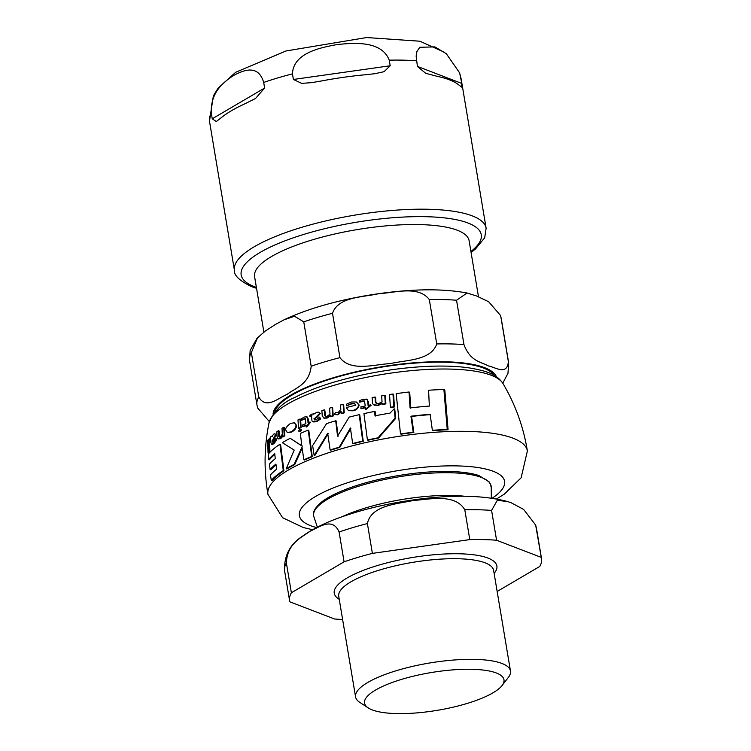 <?xml version="1.0" encoding="UTF-8"?>
<svg xmlns="http://www.w3.org/2000/svg" width="751" height="751" viewBox="0 0 751 751"><rect width="100%" height="100%" fill="white"/><g stroke="black" fill="none" stroke-linecap="round" stroke-linejoin="round"><path stroke-width="1.13" d="M212.242 118.789L211.303 113.194C210.186 91.829 224.427 81.493 233.739 75.382C243.258 70.444 258.1 63.704 263.695 82.441L264.624 88.036L255.49 98.522L245.061 103.722A127.595 34.546 170.5 0 0 221.254 117.7L216.288 121.54L212.242 118.789L264.624 88.036M293.397 79.465L292.458 73.87C293.237 53.227 319.804 47.632 337.096 44.581C354.585 42.713 381.761 40.704 389.253 60.174L390.191 65.769L384.043 71.702L374.89 73.701L365.39 74.753A127.595 34.546 170.5 0 0 321.419 80.977L311.627 82.657L301.705 83.361L293.397 79.465L390.191 65.769M417.415 66.407L416.138 56.118L416.927 51.537L419.8 47.275L434.923 46.9L446.319 53.715L459.612 72.866L461.818 83.464L461.677 87.125L457.838 84.215A127.595 34.546 170.5 0 0 437.664 76.471L425.704 73.307L417.415 66.407L461.818 83.464M466.249 703.715A70.669 19.132 -9.5 0 1 368.272 707.94A70.669 19.132 -9.5 0 1 402.301 679.157A70.669 19.132 -9.5 0 1 477.448 669.535A70.669 19.132 -9.5 0 1 502.043 685.56A70.669 19.132 -9.5 0 1 466.249 703.715M496.58 540.241L541.255 557.392L535.66 525.071L523.654 509.431L511.215 502.795L507.657 501.555L497.275 500.335L491.586 510.417L496.58 540.241A127.717 34.584 -9.5 0 0 469.788 539.603L372.393 553.384L367.399 523.569C371.294 505.104 397.354 504.005 413.388 500.466C429.835 499.406 455.05 493.257 464.794 509.779L469.788 539.603M344.089 561.814L339.105 531.999C332.477 516.679 319.025 527.343 310.032 531.267C301.451 537.66 287.154 543.283 286.384 562.94L291.379 592.764L344.089 561.814A127.717 34.584 -9.5 0 1 372.393 553.384M342.616 619.472A127.717 34.584 -9.5 0 1 334.542 618.993L289.858 601.833A127.717 34.584 -9.5 0 1 289.595 600.697A127.717 34.584 -9.5 0 1 291.379 592.764M497.153 591.469L539.744 566.47A127.717 34.584 -9.5 0 0 541.518 558.537L536.533 528.713A127.717 34.584 -9.5 0 0 536.27 527.577M541.255 557.392A127.717 34.584 -9.5 0 1 541.518 558.537M368.272 707.94L359.691 702.316A78.517 21.263 -9.5 0 1 355.58 696.947A78.517 21.263 -9.5 0 1 397.504 670.343A78.517 21.263 -9.5 0 1 510.473 671.028A78.517 21.263 -9.5 0 1 508.333 677.449L502.043 685.56M478.481 296.729L469.112 240.724A108.754 29.449 170.5 0 0 312.651 239.776A108.754 29.449 170.5 0 0 254.589 276.621L263.873 332.092M500.945 317.288L500.495 315.429L488.657 301.752L476.603 295.988L467.084 293.012L456.542 300.24L463.968 344.596C470.398 361.672 480.856 361.663 488.31 365.897C495.275 367.201 507.169 375.791 508.371 361.644A127.595 34.546 -9.5 0 1 508.662 362.855L501.236 318.499A127.595 34.546 -9.5 0 0 500.945 317.288L508.371 361.644M311.177 366.216L303.761 321.86L294.505 316.255L283.981 319.842L275.42 324.46L265.291 331.041L257.518 337.828L251.369 352.613L258.795 396.969C265.91 409.943 278.377 397.899 287.126 394.369C295.387 387.92 309.29 384.474 311.177 366.216A127.595 34.546 -9.5 0 1 339.94 357.645C350.877 372.083 374.524 364.338 390.482 363.578C405.953 359.889 431.027 360.733 436.735 343.949A127.595 34.546 -9.5 0 1 463.968 344.596M436.735 343.949L429.319 299.593C418.382 285.155 394.744 292.899 378.776 293.66C363.306 297.349 338.232 296.495 332.524 313.289L339.94 357.645M269.318 421.583L257.706 408.046M274.706 412.083A112.087 30.35 -9.5 0 1 334.345 377.866A112.087 30.35 -9.5 0 1 494.196 375.359M367.427 440.011A132.702 35.935 -9.5 0 1 378.053 437.805L395.129 418.119L394.134 408.826L389.985 413.134A131.247 35.541 170.5 0 0 375.031 415.81L374.58 411.426A130.608 35.363 170.5 0 0 363.935 413.623L367.427 440.011L367.981 440.227A131.528 35.616 170.5 0 1 378.617 438.021L395.73 418.354L394.744 409.06L394.134 408.826M285.84 430.192L287.276 432.482L291.022 431.891C294.552 429.666 296.194 427.385 295.932 425.057L294.42 422.794L290.571 423.339C286.694 426.333 285.117 428.614 285.84 430.192M313.73 414.205L312.003 413.989L309.881 415.434L309.947 416.43L311.571 415.801L311.815 419.358C311.928 421.161 312.369 421.959 313.139 421.752L316.143 421.395L319.879 418.898L319.738 417.087L316.209 419.762L314.603 419.94L314.031 419.002L319.701 413.322L318.846 412.168L316.753 412.271L313.73 414.205L313.355 413.82L313.909 414.036M346.352 404.263L346.455 405.869L351.224 403.644L354.5 403.644L355.814 405.202A128.674 34.837 170.5 0 0 346.342 407.549L348.408 410.581L352.519 410.59C356.472 409.455 358.49 407.511 358.565 404.761L356.331 401.992L351.534 402.001L346.352 404.263M270.726 442.01L271.486 444.188L273.261 443.353L275.579 440.321L275.476 438.528L273.289 441.719L271.993 441.288L275.457 434.763L274.932 433.731L273.655 434.153L271.862 436.556L270.886 436.631L269.731 438.453L269.75 439.429L270.623 438.518L270.726 442.01M271.862 436.556L270.886 436.631M272.331 442.132L271.993 441.288L272.801 442.057M328.225 433.524L314.707 455.697L314.162 455.491L327.689 433.318L330.121 449.98A132.702 35.935 -9.5 0 1 339.236 447.192L350.398 428.004L352.679 443.512A132.702 35.935 -9.5 0 1 362.705 441.072L359.203 414.683A130.608 35.363 170.5 0 0 349.159 417.115L337.546 436.134L335.706 420.795A130.608 35.363 170.5 0 0 326.591 423.583L312.641 445.596L314.162 455.491M350.933 428.211L339.762 447.399A131.528 35.616 170.5 0 0 337.847 447.962A131.528 35.616 170.5 0 0 330.656 450.187L330.121 449.98M359.203 414.683L359.757 414.899L363.259 441.288A131.528 35.616 170.5 0 0 353.214 443.719L352.679 443.512M335.706 420.795L336.241 421.001L338.072 436.34M409.042 392.003A127.736 34.584 170.5 0 0 396.162 393.655L400.499 433.947A132.702 35.935 -9.5 0 1 413.21 432.229L410.928 416.204A131.923 35.719 -9.5 0 1 430.145 414.317L432.369 430.323A132.702 35.935 -9.5 0 1 447.239 429.441L443.897 389.534A127.736 34.584 170.5 0 0 428.577 390.238L429.347 406.075A130.918 35.447 170.5 0 0 410.055 407.943L409.042 392.003L409.717 392.266L410.713 408.187M430.182 414.646A130.74 35.4 170.5 0 0 411.576 416.448L413.848 432.482A131.528 35.616 170.5 0 0 401.1 434.172L400.499 433.947M443.897 389.534L444.799 389.882L448.065 429.76A131.528 35.616 170.5 0 0 433.102 430.605L432.369 430.323M374.58 411.426L375.153 411.642L375.594 416.026M290.158 438.293A130.608 35.363 170.5 0 0 282.348 442.705L294.204 450.065L286.206 468.746A132.702 35.935 -9.5 0 1 294.129 464.381L301.958 447.136L303.864 459.781A132.702 35.935 -9.5 0 1 311.731 456.514L308.229 430.126A130.608 35.363 170.5 0 0 300.381 433.402L301.799 445.906L290.158 438.293L302.362 446.122M302.109 448.197L294.711 464.606A131.528 35.616 170.5 0 0 286.826 468.981L286.206 468.746M308.229 430.126L308.783 430.342L312.275 456.73A131.528 35.616 170.5 0 0 304.418 459.997L303.864 459.781M294.42 422.794L296.514 425.282C296.551 427.91 294.918 430.192 291.613 432.125L287.276 432.482M274.81 454.458A130.186 35.25 170.5 0 0 269.412 459.79L268.614 459.49A131.369 35.569 -9.5 0 1 274.735 453.679L275.27 458.692A131.923 35.719 170.5 0 0 269.449 464.09L270.078 469.478L270.867 469.779A131.172 35.522 170.5 0 1 276.039 464.831M279.935 444.245L280.583 444.489L283.916 470.811A131.528 35.616 170.5 0 0 272.069 480.715L271.289 480.415A132.702 35.935 -9.5 0 1 283.277 470.567L279.935 444.245A130.608 35.363 170.5 0 0 268.21 454.186L268.614 459.49M311.712 415.735L309.947 416.43M319.738 417.087L320.433 419.114L316.697 421.602L313.693 421.968M318.846 412.168L320.245 413.529L317.382 416.993L314.547 418.767L314.913 420.006M354.763 403.766L351.778 403.86L346.455 405.869M356.584 402.104L359.119 404.977C358.631 408.112 356.612 410.046 353.064 410.797L348.689 410.675M375.031 397.044A127.708 34.584 170.5 0 0 372.111 397.608L372.599 403.531L373.491 404.733L377.687 405.183L382.128 403.137L382.203 404.188A129.585 35.09 -9.5 0 1 385.291 403.653L384.765 395.308A127.708 34.584 170.5 0 0 381.677 395.833L382.034 401.813L378.523 403.625L376.354 403.606L375.322 401.804L375.031 397.044L375.613 397.27L375.894 402.029L376.664 403.7M382.719 403.362L378.269 405.409L374.355 405.108M384.765 395.308L385.366 395.542L385.883 403.888A128.383 34.762 170.5 0 0 382.794 404.413L382.203 404.188M275.476 438.528L276.171 438.791L276.265 440.584L273.984 443.634L272.228 444.479M274.932 433.74L276.152 435.036L272.735 441.569M270.651 439.485L269.75 439.429M283.737 427.272L284.376 427.516L284.836 435.833A128.383 34.762 170.5 0 0 283.099 436.885L282.47 436.641A129.585 35.09 -9.5 0 1 284.207 435.599L283.737 427.272A127.708 34.584 170.5 0 0 282.01 428.323L282.31 434.275L280.386 436.697L279.4 437.091L278.762 436.481L278.396 430.689A127.708 34.584 170.5 0 0 276.856 431.778L277.053 436.519L277.983 438.875L279.963 438.415L282.395 435.599L282.47 436.641M278.396 430.689L279.062 430.952L279.579 437.073M282.536 436.669L280.621 438.668L277.983 438.875M330.656 415.697L327.089 418.082L324.122 418.166M333.237 415.988A128.383 34.762 170.5 0 0 330.74 416.749L330.196 416.542A129.585 35.09 -9.5 0 1 332.693 415.782L333.237 415.988L332.627 407.615L332.083 407.399A127.708 34.584 170.5 0 0 329.586 408.159L330.008 414.158L327.183 416.242L325.624 416.43L324.789 415.725L324.225 409.858A127.708 34.584 170.5 0 0 321.879 410.637L322.198 415.425L323.587 417.95L326.544 417.866L330.111 415.491L330.196 416.542M324.225 409.858L324.779 410.065L325.718 416.448M306.032 425.507A128.383 34.762 170.5 0 0 303.207 426.69L302.644 426.474A129.585 35.09 -9.5 0 1 306.004 425.075L306.145 426.812L309.938 421.978A129.285 35.006 170.5 0 0 308.023 422.719L307.76 419.002L306.605 416.758L304.155 417.077L301.564 418.729L301.649 420.26L305.225 418.607L305.882 423.583A129.285 35.006 170.5 0 0 302.531 424.982L302.644 426.474M309.938 421.978L310.501 422.362L306.708 427.028L306.145 426.812M306.605 416.758L307.384 417.04L308.314 419.218L308.586 422.935M305.328 418.692L301.649 420.26M364.535 401.006L359.71 402.16L362.827 400.874L364.526 401.006L365.23 405.972A129.285 35.006 170.5 0 0 360.771 406.948L361.447 408.657A128.383 34.762 170.5 0 1 365.371 407.802M371.154 405.258L366.056 409.426L365.493 409.211L370.59 405.033L371.154 405.258L370.572 404.864A129.285 35.006 170.5 0 0 368.056 405.38L367.793 401.663C367.211 399.513 366.723 398.725 366.338 399.297L363.08 399.316L359.616 400.621L359.71 402.16M366.338 399.297L367.183 399.598L368.365 401.879L368.628 405.596M268.708 439.119L269.525 439.429L269.938 451.961A129.191 34.978 170.5 0 0 268.877 453.238L268.06 452.919A130.383 35.306 -9.5 0 1 269.158 451.661L268.708 439.119A127.708 34.584 170.5 0 0 267.685 440.405L268.06 452.919M393.815 406.713L392.97 394.012L393.59 394.247L394.425 406.948A129.191 34.978 170.5 0 0 390.999 407.474L390.389 407.249A130.383 35.306 -9.5 0 1 393.815 406.713L394.425 406.948M300.015 419.002L300.588 419.227L301.142 427.582A128.383 34.762 170.5 0 0 299.123 428.483L298.541 428.267A129.585 35.09 -9.5 0 1 300.569 427.366L300.015 419.002A127.708 34.584 170.5 0 0 297.987 419.912L298.541 428.267M344.249 412.872A128.383 34.762 170.5 0 0 341.667 413.566L341.123 413.36A129.585 35.09 -9.5 0 1 343.705 412.665L344.249 412.872L343.648 404.498L343.094 404.282A127.708 34.584 170.5 0 0 340.522 404.986L340.813 409.37L337.988 412.797L335.481 412.665L334.289 414.514L337.33 414.608L340.973 411.454L341.123 413.36M341.386 411.839L337.875 414.815L334.289 414.514M300.259 429.61L301.536 430.07L300.428 431.581L299.142 431.14M362.705 441.072L363.259 441.288M339.236 447.192L339.762 447.399M298.569 430.924L299.856 431.356L300.963 429.854L299.687 429.394L298.569 430.924L300.428 431.581M301.536 430.07L299.687 429.394M343.705 412.665L343.094 404.282M300.569 427.366L301.142 427.582M392.97 394.012A127.708 34.584 170.5 0 0 389.534 394.538L390.389 407.249M269.158 451.661L269.938 451.961M360.893 408.441A129.585 35.09 -9.5 0 1 365.343 407.464L365.493 409.211M309.947 422.146L310.501 422.362M332.693 415.782L332.083 407.399M284.207 435.599L284.836 435.833M275.579 440.321L276.265 440.584M271.984 440.846L272.716 441.137M385.291 403.653L385.883 403.888M314.002 418.551L314.547 418.767M319.879 418.898L320.433 419.114M283.277 470.567L283.916 470.811M270.078 469.478A132.354 35.841 -9.5 0 1 275.936 464.09L276.659 469.178A132.608 35.907 170.5 0 0 270.435 474.942L271.289 480.415M311.731 456.514L312.275 456.73M294.129 464.381L294.711 464.606M395.129 418.119L395.73 418.354M378.053 437.805L378.617 438.021M447.239 429.441L448.065 429.76M410.928 416.204L411.576 416.448M413.21 432.229L413.848 432.482M459.612 72.866L461.17 79.08L486.122 228.182A127.595 34.546 170.5 0 0 302.55 227.074A127.595 34.546 170.5 0 0 234.425 270.304C233.777 275.241 239.428 280.667 251.36 286.563L256.551 288.309M461.17 79.08A127.595 34.546 170.5 0 0 460.879 77.869M416.476 60.822A127.595 34.546 170.5 0 0 389.253 60.174M292.458 73.87A127.595 34.546 170.5 0 0 263.695 82.441M211.303 113.194A127.595 34.546 170.5 0 0 209.482 121.202L234.425 270.304M256.391 287.38A121.709 32.95 -9.5 0 1 254.411 286.657A121.709 32.95 -9.5 0 1 306.145 233.692A121.709 32.95 -9.5 0 1 443.775 217.809A121.709 32.95 -9.5 0 1 470.915 251.482M464.493 496.242A86.553 23.431 170.5 0 0 366.863 507.563A86.553 23.431 170.5 0 0 342.156 516.707M361.691 485.306A89.96 24.361 -9.5 0 1 491.21 487.117L489.436 482.076L478.922 475.561A89.238 24.163 170.5 0 0 361.766 483.944A89.238 24.163 170.5 0 0 321.775 501.865C311.393 510.877 313.42 514.322 313.909 516.782A89.96 24.361 -9.5 0 1 361.691 485.306M289.595 600.697L284.61 570.873A127.717 34.584 -9.5 0 1 286.384 562.94M339.105 531.999A127.717 34.584 -9.5 0 1 367.399 523.569M464.794 509.779A127.717 34.584 -9.5 0 1 491.586 510.417M339.236 599.289A82.45 22.323 -9.5 0 1 411.877 557.599A82.45 22.323 -9.5 0 1 494.13 573.37M355.58 696.947L338.739 596.303A78.517 21.263 -9.5 0 1 380.663 569.699A78.517 21.263 -9.5 0 1 493.623 570.385L510.473 671.028M258.795 396.969A127.595 34.546 -9.5 0 0 256.964 404.977L249.539 360.621A127.595 34.546 -9.5 0 1 251.369 352.613M303.761 321.86A127.595 34.546 -9.5 0 1 332.524 313.289M429.319 299.593A127.595 34.546 -9.5 0 1 456.542 300.24M496.43 376.767A113.467 30.725 170.5 0 0 484.62 367.671A113.467 30.725 170.5 0 0 359.56 370.985A113.467 30.725 170.5 0 0 273.054 414.148M312.623 529.718L303.338 527.549L282.583 517.702L267.947 494.374A131.519 35.616 -9.5 0 1 338.147 449.746A131.519 35.616 -9.5 0 1 527.38 450.957C523.494 426.943 515.364 404.47 503.001 383.554C497.218 375.2 489.492 371.191 467.882 367.699C455.087 366 440.208 365.624 423.226 366.591C392.707 368.478 363.015 373.641 334.148 382.081C318.837 386.652 305.826 391.722 295.124 397.288C282.958 402.254 274.265 410.722 269.055 422.7A119.249 32.293 -9.5 0 1 332.627 385.732A119.249 32.293 -9.5 0 1 502.992 383.545M337.33 414.608L337.875 414.815M362.827 400.874L363.39 401.09M367.793 401.663L368.365 401.879M303.977 418.673L304.549 418.889M307.76 419.002L308.314 419.218M324.545 414.636L325.099 414.843M326.544 417.866L327.089 418.082M279.963 438.415L280.621 438.668M278.602 435.42L279.269 435.683M273.261 443.353L273.984 443.634M273.674 438.64L274.387 438.913M275.457 434.763L276.152 435.036M377.687 405.183L378.269 405.409M375.322 401.804L375.894 402.029M358.565 404.761L359.119 404.977M352.519 410.59L353.064 410.797M351.224 403.644L351.778 403.86M319.701 413.322L320.245 413.529M316.838 416.786L317.382 416.993M314.031 419.002L314.585 419.208M316.143 421.395L316.697 421.602M295.932 425.057L296.514 425.282M291.022 431.891L291.613 432.125M316.575 527.577A104.042 28.172 -9.5 0 1 354.913 480.433A104.042 28.172 -9.5 0 1 475.43 467.197A104.042 28.172 -9.5 0 1 492.215 498.185M254.861 98.888L255.49 98.522M444.658 52.382L419.903 41.221L366.582 37.55L285.971 50.974L235.683 72.284L218.062 88.233L213.368 95.837L209.482 121.202M471.065 252.411L475.449 249.041L484.705 237.748L486.122 228.182M491.342 498.063L491.21 487.117M317.354 527.174L313.909 516.782M535.66 525.071L536.533 528.713M284.61 570.873C283.916 555.965 289.792 544.484 302.231 536.411C311.853 529.389 324.291 523.137 339.555 517.646C358.321 510.868 379.142 505.536 402.038 501.649C445.531 494.449 480.743 494.421 507.657 501.565M500.495 315.411L501.236 318.499M249.539 360.621L250.149 350.435L256.814 338.635M283.981 319.842C306.324 309.356 333.801 301.264 366.422 295.584C406.657 288.891 440.217 288.037 467.084 293.012M256.964 404.977L257.706 408.065M502.766 383.17L507.976 373.322L508.662 362.855M267.947 494.374C263.798 470.398 264.164 446.507 269.055 422.7M300.56 429.328L301.132 429.544M298.945 431.44L299.518 431.665M323.587 417.95L324.132 418.166M271.646 436.237L272.397 436.528M374.054 405.014L374.627 405.23M356.331 401.992L356.885 402.207M348.408 410.581L348.952 410.788M311.412 415.5L311.965 415.707M527.38 450.957L521.119 477.814L504.221 494.196L496.646 498.927"/></g></svg>
